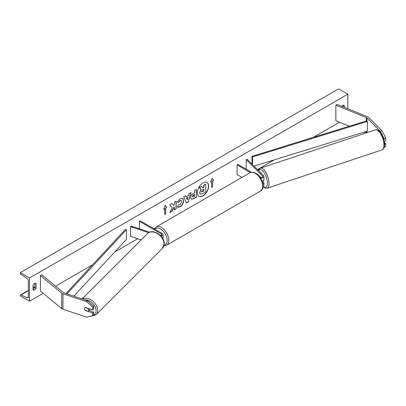 <?xml version="1.0" encoding="UTF-8"?>
<svg xmlns="http://www.w3.org/2000/svg" width="406" height="406" viewBox="0 0 406 406"><rect width="100%" height="100%" fill="white"/><g stroke="black" fill="none" stroke-linecap="round" stroke-linejoin="round"><path stroke-width="0.61" d="M260.601 177.331L260.165 176.894A2.37 0.969 -108.4 0 0 260.129 176.904A2.37 0.969 -108.4 0 0 259.896 177.087A1.66 0.959 0 0 0 261.703 177.295A1.66 0.959 0 0 0 262.712 176.412A1.66 0.959 0 0 0 262.494 175.935L246.203 159.644L247.229 159.304L263.519 175.59A2.842 1.639 0 0 1 263.9 176.412L263.9 179.701A2.842 1.639 0 0 1 262.119 181.223M260.53 178.026A2.842 1.639 0 0 0 263.9 176.412M262.849 187.359A2.842 1.639 0 0 0 263.9 186.085L263.9 182.796A2.842 1.639 180 0 1 262.865 184.065M251.502 172.251L237.936 164.415L237.099 164.902L237.099 174.575L241.966 177.386M263.9 182.796A2.842 1.639 180 0 0 263.519 181.974L262.616 181.071M246.203 159.644L246.203 169.19M262.474 182.299L262.494 182.319A1.66 0.959 180 0 1 262.712 182.796A1.66 0.959 180 0 1 262.662 183.03M237.099 164.902L250.375 172.565M382.147 130.991L385.7 137.898L384.061 138.446L380.503 131.539L382.147 130.991L368.511 117.359A3.791 2.187 0 0 0 367.907 116.903A3.791 2.187 0 0 0 367.405 116.659L336.95 104.347L335.863 105.245L335.863 120.724L349.414 126.2M380.503 131.539L366.872 117.902A1.893 1.096 0 0 0 366.567 117.679A1.893 1.096 0 0 0 366.313 117.557L335.863 105.245M385.7 137.898L385.7 140.735L384.177 141.242M384.061 138.446L384.061 140.664M366.126 132.955L364.065 132.123M384.213 147.17L385.7 146.673L385.7 143.831L384.386 142.516M384.518 144.226L385.7 143.831M85.468 310.382L85.321 310.529A2.37 1.675 45 0 1 84.499 308.707A2.37 1.675 45 0 1 84.879 307.712A2.37 1.675 45 0 1 85.321 307.433L92.71 309.895L92.71 307.053L93.654 306.104L93.654 308.946L92.71 309.895M93.654 306.104L87.498 300.704L86.554 301.653L62.935 293.782A3.791 2.187 180 0 1 62.154 293.431A3.791 2.187 180 0 1 61.727 293.137L40.407 275.557L40.407 291.036L61.727 308.616A3.791 2.187 180 0 0 62.154 308.91A3.791 2.187 180 0 0 62.935 309.255L86.554 317.127L92.71 315.827L92.71 312.99L85.321 310.529M87.498 300.704L63.884 292.833A1.893 1.096 180 0 1 63.493 292.66A1.893 1.096 180 0 1 63.28 292.513L41.96 274.933L40.407 275.557M92.71 315.827L93.654 314.883L93.654 312.041L88.853 310.438M93.654 312.041L92.71 312.99M86.554 301.653L92.71 307.053M160.492 235.587A1.66 0.959 180 0 0 161.857 234.643A1.66 0.959 180 0 0 161.37 233.968L139.42 221.295L140.258 220.808L162.207 233.48A2.842 1.639 180 0 1 163.039 234.643A2.842 1.639 180 0 1 161.07 236.206M163.039 234.643L163.039 237.931A2.842 1.639 180 0 1 162.776 238.621M149.581 232.207L131.153 226.066L130.559 226.66L130.559 236.333L141.166 239.865M148.611 232.679L130.559 226.66M139.42 221.295L139.42 228.822M262.773 181.01A2.37 0.969 -108.4 0 0 262.855 180.99L263.474 180.787A2.37 0.969 -108.4 0 0 263.905 179.721A2.37 0.969 -108.4 0 0 263.9 179.482M260.175 176.904L260.028 176.955A2.37 0.969 -108.4 0 0 259.896 177.087M260.028 176.955L260.358 177.28M202.985 195.956A7.993 4.613 120 0 0 208.207 188.912A7.993 4.613 120 0 0 206.984 182.512A7.993 4.613 120 0 0 202.985 182.908A7.993 4.613 120 0 0 197.768 189.947A7.993 4.613 120 0 0 198.991 196.352A7.993 4.613 120 0 0 202.985 195.956M198.91 196.301A7.993 4.613 120 0 0 202.817 195.859A7.993 4.613 120 0 0 208.019 188.891A7.993 4.613 120 0 0 206.898 182.461M33.033 285.037A2.964 1.71 -60 0 1 34.54 283.429A2.964 1.71 -60 0 1 36.022 283.281A2.964 1.71 -60 0 1 36.048 283.297L36.048 288.326A2.964 1.71 -60 0 1 33.059 290.082A2.964 1.71 -60 0 1 33.033 290.067L33.033 285.037M344.324 107.331L344.324 105.316A2.964 1.71 120 0 0 344.298 105.301A2.964 1.71 120 0 0 342.816 105.448A2.964 1.71 120 0 0 341.816 106.316M178.696 204.68L180.162 204.741L181.761 201.772L181.243 200.493L180.162 200.605L178.65 202.416L177.249 202.076L180.218 198.615L182.68 198.346L183.674 200.645C183.512 203.208 182.335 205.228 180.142 206.705C178.807 207.415 177.858 207.425 177.3 206.735L178.833 204.786M177.681 207.035L177.3 206.735M190.729 197.722L190.729 197.697C190.856 195.783 191.82 194.301 193.611 193.246L194.53 192.718L194.53 190.505L196.387 189.435L196.387 197.174L193.515 198.828L191.343 199.219L190.729 197.722M172.342 207.73L169.804 212.521L172.007 211.247L174.316 206.776L174.316 209.917L176.168 208.846L176.168 201.107L174.316 202.178L174.316 204.177L173.636 205.446L171.951 203.543L169.718 204.832L172.342 207.73M29.516 277.978L29.516 301.191L20.3 295.872L20.3 295.38A1.066 0.614 60 0 1 20.523 294.893A1.066 0.614 60 0 1 20.99 294.908L26.958 297.776A2.131 1.233 -120 0 0 27.902 297.816A2.131 1.233 -120 0 0 28.344 296.837L28.344 280.977A2.131 1.233 -120 0 0 26.958 278.445L20.99 274.415A1.066 0.614 60 0 1 20.3 273.152L20.3 272.654L29.516 277.978L347.84 94.192L347.84 108.752M29.516 301.191L43.163 293.31M55.566 286.149L92.578 264.783M114.766 251.974L137.72 238.718M257.495 169.566L274.319 159.857M313.259 137.375L339.533 122.206M212.637 180.959L213.642 180.376L212.135 178.234L210.628 182.116L211.633 181.538L211.633 187.344L212.637 186.76L212.637 180.959L212.637 186.76M163.714 209.202L165.222 205.314L166.729 207.461L165.724 208.039L165.724 213.845L164.719 214.424L164.719 208.623L163.714 209.202M186.08 196.758L188.678 195.261L189.15 193.611L191.069 192.505L188.232 201.889L186.45 202.914L183.619 196.808L185.598 195.667L186.08 196.758L185.496 195.722M343.151 106.854L343.151 105.286M34.875 283.266L34.875 287.651A2.964 1.71 -60 0 1 33.033 289.422M20.3 272.654L338.629 88.873L347.84 94.192M34.875 287.651L36.048 288.326M201.675 186.445L199.356 187.592L200.96 189.369L199.579 192.551L200.173 194.032L199.747 192.647L201.127 189.465L199.524 187.689L201.675 186.445L203.025 188.014L203.842 187.547L203.842 185.197L205.705 184.121L205.705 191.876L202.528 193.708L200.32 194.119M202.914 187.887L203.675 187.445L203.675 185.1L205.705 184.121M212.47 186.664L211.633 187.151M210.724 181.868L211.633 181.538M212.47 180.863L213.475 180.279L212.099 178.325M165.186 205.406L166.729 207.461M166.561 207.364L165.724 208.039M165.557 207.943L165.724 213.845M164.719 214.231L165.557 213.749M163.811 208.953L164.719 208.623M173.636 205.446L171.895 203.573M174.316 209.724L176.001 208.75L176.001 201.203M169.952 212.242L171.839 211.15L174.316 206.776M192.586 196.55L192.809 197.113L194.53 196.443L194.53 194.398L192.419 196.453L192.733 197.052M192.419 196.453L193.479 194.809L194.53 194.398M196.22 189.531L196.387 197.174M196.22 197.077L193.347 198.732L191.262 199.163M182.593 198.301L183.507 200.544C183.345 203.107 182.167 205.131 179.975 206.608L177.6 206.984M181.157 200.447L179.995 200.508L178.65 202.416M178.483 202.32L177.275 202.026M188.11 197.245L186.613 198.108L187.359 199.869L188.11 197.245L186.613 198.108M186.445 198.011L187.359 199.869M190.83 192.642L188.232 201.889M188.064 201.792L186.384 202.761M201.615 191.434L201.818 191.957L203.842 191.089L203.842 189.226L202.614 189.937L201.615 191.434M201.741 191.896L203.675 190.993L203.675 189.323M84.499 308.707A2.37 1.675 -135 0 0 85.087 310.255L88.016 311.235A2.37 1.675 -135 0 0 88.229 311.067A2.37 1.675 -135 0 0 88.604 310.072A2.37 1.675 -135 0 0 88.016 308.524L85.087 307.545A2.37 1.675 -135 0 0 84.879 307.712A2.37 1.675 -135 0 0 84.499 308.707M88.229 311.067L89.65 309.641A2.37 1.675 -135 0 0 89.995 308.986M366.872 117.902L366.872 120.805L251.974 156.31L251.974 164.049M366.872 120.805L367.43 121.409L252.537 156.914L252.537 164.608M252.537 156.914L251.974 156.31M367.43 121.409L367.43 131.082L254.044 166.12M65.939 293.518L125.378 229.4L126.423 229.725L126.423 239.398L73.816 296.141M66.965 293.858L126.423 229.725M262.494 175.935L262.494 176.889M366.872 131.255L366.872 132.706M366.313 117.557L366.313 120.978M366.313 131.427L366.313 132.894M62.935 293.782L62.935 309.255M61.727 293.137L61.727 308.616M161.37 233.968L161.37 235.318M249.918 172.794C251.096 171.845 253.055 172.002 255.785 173.255C262.87 176.671 265.072 189.881 260.464 191.059A10.546 6.09 -120 0 0 262.078 182.609A10.546 6.09 -120 0 0 255.191 173.316A10.546 6.09 -120 0 0 249.918 172.794L156.097 226.964A10.546 6.09 60 0 1 161.37 227.482A10.546 6.09 60 0 1 168.257 236.774A10.546 6.09 60 0 1 166.643 245.224L163.917 245.808M164.085 245.077A9.358 5.405 -120 0 0 166.886 238.109A9.358 5.405 -120 0 0 160.532 228.933A9.358 5.405 -120 0 0 154.925 229.278M383.929 145.165A10.546 4.304 -108.4 0 0 380.919 134.376A10.546 4.304 -108.4 0 0 375.322 129.89C379.077 128.103 384.741 137.781 384.523 144.572C384.462 147.48 383.619 149.251 381.99 149.895A10.546 4.304 -108.4 0 0 383.929 145.165M263.545 186.882A9.358 3.821 -108.4 0 0 267.402 183.218A9.358 3.821 -108.4 0 0 263.905 172.327A9.358 3.821 -108.4 0 0 258.642 170.718M375.322 129.89L260.413 168.191A10.546 4.304 71.6 0 1 266.011 172.677A10.546 4.304 71.6 0 1 269.021 183.466A10.546 4.304 71.6 0 1 267.082 188.196L381.99 149.895M26.958 297.776L28.339 296.984M20.99 294.908L28.344 290.666M33.033 287.955L34.875 286.895M84.996 299.867A9.358 6.618 45 0 1 96.08 310.671A9.358 6.618 45 0 1 92.832 315.706M89.543 316.497L96.024 314.833A10.546 7.455 -135 0 0 97.699 310.417A10.546 7.455 -135 0 0 92.223 300.704A10.546 7.455 -135 0 0 82.362 298.989M164.039 244.077A10.546 7.455 45 0 1 162.364 248.487L164.202 243.737C164.603 235.795 152.519 228.02 147.454 233.577A10.546 7.455 45 0 1 157.675 233.749A10.546 7.455 45 0 1 164.039 244.077M260.464 191.059L166.643 245.224M154.29 228.913L156.097 226.964M260.413 168.191L259.14 169.058L258.353 170.429M263.332 187.07L265.539 188.272L267.082 188.196M20.523 294.893L28.344 290.376M33.033 287.666L34.875 286.6M96.024 314.833L162.364 248.487M82.119 298.912L147.454 233.577"/></g></svg>

